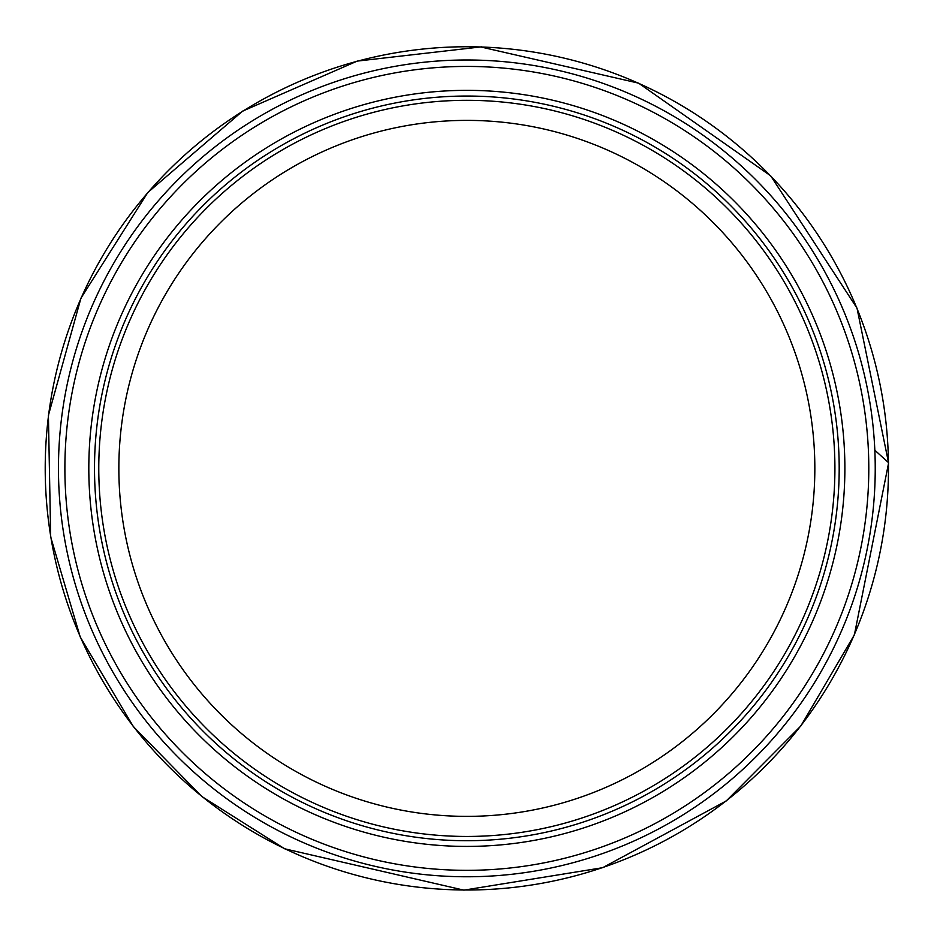 <?xml version="1.0" encoding="UTF-8"?>
<svg xmlns="http://www.w3.org/2000/svg" width="937" height="937" viewBox="0 0 937 937"><rect width="100%" height="100%" fill="white"/><g stroke="black" fill="none" stroke-linecap="round" stroke-linejoin="round"><path stroke-width="1.41" d="M834.914 468.383A368.065 368.065 0 0 1 282.81 787.139A368.065 368.065 0 0 1 282.81 149.627A368.065 368.065 0 0 1 834.914 468.383M868.259 447.523A401.95 401.95 0 0 0 464.986 66.433A401.95 401.95 0 0 0 64.969 476.582A401.95 401.95 0 0 0 481.372 870.075A401.95 401.95 0 0 0 868.259 447.523M480.962 46.991A421.627 421.627 0 0 0 45.281 460.91A421.627 421.627 0 0 0 466.017 890.009A421.627 421.627 0 0 0 888.44 462.562A421.627 421.627 0 0 0 480.962 46.991L638.612 83.159L770.682 175.828L857.015 308.179L888.592 463.007L854.38 634.864L800.842 725.952L726.339 800.889L602.655 867.697L463.897 890.15L284.696 848.805L201.877 796.544L133.347 726.597L80.207 636.937L50.68 536.995L48.408 415.372L80.945 298.153L147.788 192.518L242.66 111.105L357.22 61.104L481.419 46.85M874.83 450.228A408.38 408.38 0 0 0 468.008 59.991A408.38 408.38 0 0 0 58.492 473.653A408.38 408.38 0 0 0 478.561 876.599A408.38 408.38 0 0 0 874.83 450.228L888.44 462.562M814.839 468.383A347.99 347.99 0 0 1 292.848 769.745A347.99 347.99 0 0 1 292.848 167.009A347.99 347.99 0 0 1 814.839 468.383M839.189 468.383A372.34 372.34 0 0 1 280.678 790.84A372.34 372.34 0 0 1 280.678 145.926A372.34 372.34 0 0 1 839.189 468.383M844.881 468.383A378.033 378.033 0 0 1 277.832 795.771A378.033 378.033 0 0 1 277.832 140.995A378.033 378.033 0 0 1 844.881 468.383"/></g></svg>
